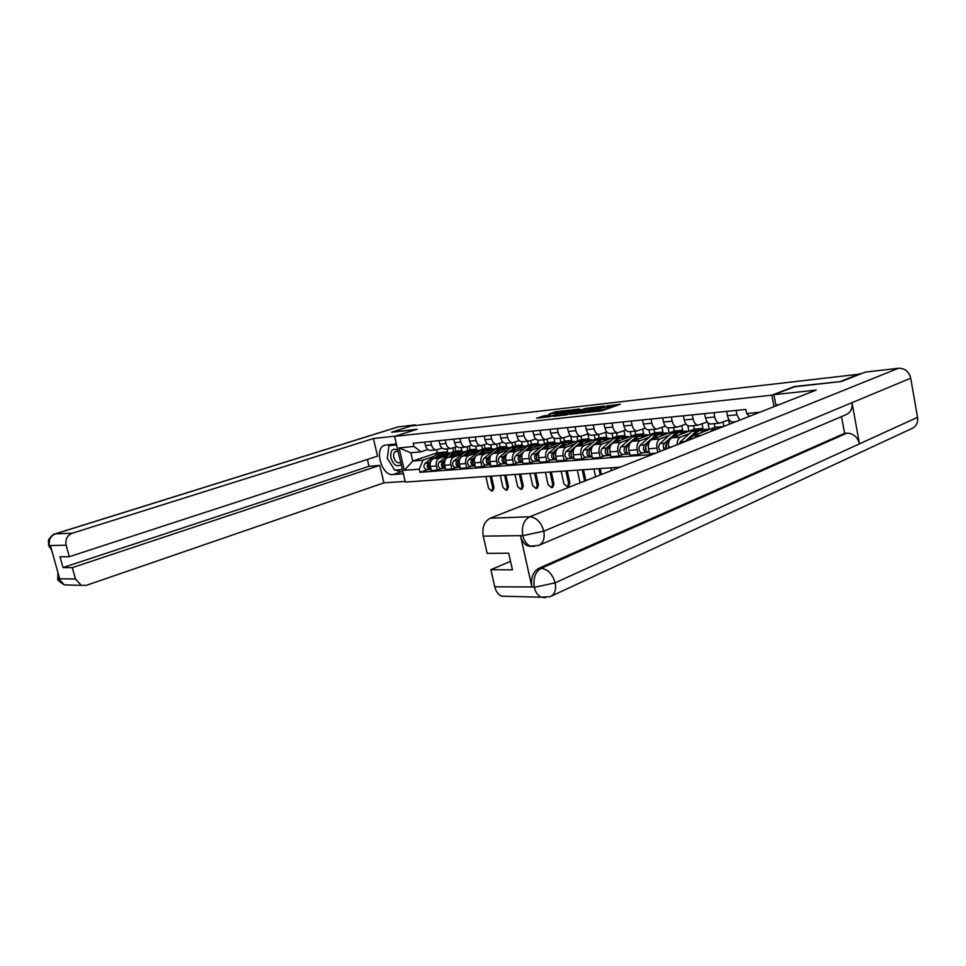 <?xml version="1.0" encoding="UTF-8"?>
<svg xmlns="http://www.w3.org/2000/svg" width="966" height="966" viewBox="0 0 966 966"><rect width="100%" height="100%" fill="white"/><g stroke="black" fill="none" stroke-linecap="round" stroke-linejoin="round"><path stroke-width="1.45" d="M587.654 412.373L602.156 410.683L620.426 404.235L606.225 405.986L609.389 405.889L608.411 406.614L597 409.149L600.14 409.077L597.628 410.345L587.654 412.373M544.051 415.803L536.565 418.193L549.557 416.781L569.928 410.019L554.846 411.939L548.881 414.173L565.05 411.444L553.24 415.44L546.575 416.708L549.823 415.175L544.051 415.803L544.365 417.276L543.17 417.493M841.12 381.498L794.438 386.509L771.834 395.166L394.599 436.39L417.155 429.242L391.665 432.128L411.142 426.006L860.392 374.047M841.072 381.232L860.32 373.649M570.604 414.197L586.108 412.47L604.378 406.07L588.56 408.075L570.652 414.426M566.535 414.885L553.204 416.334L571.486 410.031L579.503 408.92L571.944 411.601L575.736 411.395L587.135 408.038L566.535 414.885M394.599 436.39L405.334 482.07L620.027 467.182M739.739 420.138L736.937 414.788L736.08 410.417M726.601 411.383L727.458 415.718C728.34 419.449 729.97 421.526 732.349 421.937L733.387 421.84M729.101 419.775L719.622 423.144C717.231 422.734 715.601 420.681 714.719 416.974L713.874 412.675M704.673 413.605L705.518 417.892C706.4 421.562 708.042 423.603 710.433 424.014L711.459 423.917M707.233 421.973L698.068 425.173C695.677 424.774 694.035 422.746 693.153 419.111L692.308 414.873M723.872 426.368L723.051 422.13M728.654 419.956L729.475 424.171M683.373 415.778L684.218 419.993C685.099 423.615 686.741 425.62 689.132 426.018L690.171 425.921M714.26 423.651L714.985 427.274L692.55 436.052L689.567 439.856M686.005 424.098L677.118 427.153C674.727 426.755 673.085 424.762 672.215 421.176L671.37 416.998M699.324 429.798L702.994 428.373L702.113 423.941M677.106 444.758C677.057 440.834 678.204 438.274 680.535 437.091L689.313 433.686M707.945 422.782L709.273 429.508M662.688 417.88L663.533 422.033C664.403 425.608 666.045 427.576 668.448 427.974L669.486 427.866M693.624 425.595L694.337 429.17L671.853 437.852C669.076 439.409 668.001 442.525 668.641 447.173L668.81 448.019M665.369 426.151L656.771 429.073C654.368 428.687 652.738 426.731 651.857 423.193L651.012 419.075M678.977 431.657L682.684 430.244L681.767 425.704M657.822 452.33L656.965 448.115C656.325 443.503 657.399 440.424 660.176 438.866L668.967 435.497M687.828 425.656L688.951 431.247M642.583 419.932L643.416 424.026C644.298 427.54 645.928 429.484 648.331 429.87L649.369 429.773M673.543 427.491L674.256 431.017L651.736 439.602C648.959 441.148 647.884 444.215 648.512 448.804L649.514 453.694L655.54 453.223M645.312 428.155L636.98 430.933C634.577 430.558 632.947 428.626 632.078 425.149L631.233 421.079M659.174 433.468L662.918 432.056L661.976 427.431M642.728 452.8L638.164 454.575L637.162 449.721C636.534 445.169 637.608 442.126 640.386 440.593L649.176 437.26M668.158 427.938L669.172 432.949M623.022 421.913L623.867 425.958C624.736 429.423 626.379 431.343 628.781 431.705L629.82 431.609M654.006 429.327L654.719 432.804L632.175 441.317C629.397 442.839 628.323 445.857 628.951 450.385L629.953 455.215L638.164 454.575M625.811 430.087L617.733 432.756C615.342 432.382 613.7 430.486 612.83 427.044L611.997 423.036M639.903 435.243L643.682 433.819L642.716 429.109M623.468 454.31L618.904 456.061L617.902 451.279C617.274 446.787 618.349 443.792 621.138 442.271L629.929 438.975M648.947 429.81L649.925 434.615M604.016 423.857L604.849 427.829C605.718 431.247 607.348 433.142 609.751 433.505L610.79 433.408M635 431.126L635.7 434.555L613.144 442.971C610.367 444.481 609.292 447.463 609.908 451.931L610.91 456.689L618.904 456.061M606.853 431.971L599.017 434.519C596.614 434.157 594.984 432.285 594.114 428.892L593.269 424.943M621.15 436.958L624.966 435.545L623.976 430.764M604.728 455.783L600.164 457.522L599.162 452.8C598.546 448.369 599.62 445.411 602.41 443.913L611.2 440.653M630.23 431.573L631.196 436.234M585.505 425.74L586.338 429.665C587.207 433.034 588.837 434.893 591.24 435.255L592.279 435.147M616.489 432.865L617.189 436.258L594.633 444.589C591.844 446.075 590.769 449.021 591.385 453.428L592.387 458.113L600.164 457.522M588.391 433.794L580.783 436.234C578.393 435.883 576.75 434.036 575.893 430.691L575.06 426.803M603.231 438.673L606.733 437.212L605.718 432.382M586.483 457.208L581.918 458.922L580.928 454.274C580.312 449.902 581.387 446.98 584.176 445.495L592.967 442.271M611.997 433.287L612.951 437.827M567.501 427.564L568.334 431.44C569.191 434.76 570.821 436.596 573.224 436.946L574.263 436.849M598.461 434.567L599.162 437.912L576.605 446.159C573.816 447.632 572.741 450.542 573.357 454.889L574.347 459.514L581.918 458.922M570.423 435.569L563.045 437.912C560.642 437.562 559.012 435.751 558.155 432.442L557.322 428.602M585.082 440.267L588.97 438.842L587.932 433.963M568.72 458.608L564.156 460.299L563.166 455.71C562.55 451.4 563.637 448.514 566.414 447.053L575.205 443.853M594.235 434.966L595.165 439.373M549.956 429.351L550.789 433.179C551.646 436.451 553.276 438.262 555.679 438.6L556.718 438.504M580.892 436.246L581.592 439.518L559.048 447.693C556.271 449.154 555.184 452.016 555.8 456.302L556.79 460.879L564.156 460.299M552.926 437.296L545.754 439.542C543.363 439.204 541.733 437.405 540.875 434.157L540.054 430.365M567.73 441.848L571.667 440.436L570.677 435.799M551.429 459.961L546.865 461.639L545.875 457.111C545.259 452.861 546.345 450.011 549.123 448.562L557.901 445.398M576.931 436.596L577.849 440.882M532.882 431.09L533.703 434.857C534.56 438.093 536.19 439.88 538.581 440.218L539.62 440.122M563.782 437.876L564.482 441.1L541.938 449.19C539.161 450.627 538.086 453.465 538.69 457.691L539.68 462.195L546.865 461.639M535.889 438.975L528.921 441.124C526.53 440.798 524.9 439.023 524.043 435.811L523.222 432.068M550.825 443.406L554.798 441.981L553.953 438.069M534.56 461.277L530.008 462.943L529.018 458.476C528.414 454.274 529.501 451.46 532.278 450.023L541.045 446.896M560.051 438.19L560.956 442.356M516.23 432.78L517.052 436.511C517.909 439.699 519.527 441.462 521.918 441.788L522.956 441.691M547.07 439.361L547.782 442.633L525.275 450.639C522.497 452.064 521.411 454.865 522.026 459.043L523.004 463.487L530.008 462.943M519.273 440.605L512.499 442.682C510.12 442.356 508.49 440.605 507.645 437.441L506.824 433.746M534.343 444.915L538.34 443.491L537.591 440.025M518.126 462.569L513.574 464.223L512.596 459.804C511.992 455.662 513.079 452.873 515.844 451.46L524.598 448.357M543.604 439.747L544.486 443.805M500.014 434.434L500.823 438.105C501.68 441.257 503.298 442.996 505.677 443.322L506.715 443.225M530.769 440.762L531.505 444.119L509.022 452.052C506.256 453.465 505.17 456.23 505.773 460.359L506.752 464.743L513.574 464.223M503.093 442.186L496.5 444.191C494.121 443.865 492.503 442.15 491.646 439.011L490.837 435.364M518.476 446.316L522.292 444.964L521.592 441.752M502.103 463.825L497.562 465.455L496.584 461.096C495.981 457.003 497.067 454.262 499.833 452.861L508.575 449.794M527.545 441.257L528.414 445.217M484.183 436.04L485.004 439.675C485.85 442.79 487.468 444.505 489.847 444.819L490.885 444.722M514.866 442.138L515.627 445.58L493.179 453.44C490.414 454.829 489.327 457.57 489.931 461.639L490.909 465.974L497.562 465.455M487.299 443.732L480.887 445.664C478.508 445.35 476.902 443.648 476.057 440.556L475.236 436.958M502.912 447.705L506.643 446.401L505.955 443.297M486.478 465.057L481.937 466.675L480.971 462.364C480.368 458.319 481.454 455.602 484.22 454.225L492.938 451.182M511.883 442.73L512.741 446.594M468.764 437.61L469.573 441.196C470.418 444.275 472.024 445.966 474.403 446.268L475.429 446.171M499.35 443.479L500.134 447.004L477.723 454.781C474.958 456.169 473.871 458.862 474.475 462.883L475.441 467.17L481.937 466.675M471.903 445.241L465.66 447.101C463.294 446.787 461.676 445.109 460.842 442.066L460.033 438.504M487.673 449.081L491.356 447.813L490.668 444.734M471.227 466.252L466.699 467.846L465.733 463.595C465.129 459.599 466.216 456.918 468.969 455.554L477.675 452.535M496.596 444.191L497.43 447.934M453.706 439.144L454.515 442.682C455.348 445.724 456.954 447.391 459.333 447.693L460.359 447.596M484.195 444.795L485.004 448.393L462.642 456.097C459.876 457.473 458.802 460.142 459.393 464.115L460.359 468.341L466.699 467.846M456.882 446.715L450.796 448.502C448.429 448.2 446.835 446.546 445.99 443.527L445.181 440.013M472.785 450.434L476.443 449.178L475.755 446.147M456.338 467.411L451.822 469.005L450.856 464.803C450.265 460.854 451.351 458.21 454.105 456.846L462.786 453.863M481.672 445.616L482.493 449.262M439.011 440.641L439.82 444.143C440.653 447.137 442.259 448.779 444.614 449.081L445.64 448.985M469.404 446.087L470.237 449.745L447.91 457.389C445.169 458.741 444.082 461.374 444.674 465.298L445.64 469.476L451.822 469.005M442.211 448.139L436.294 449.866C433.927 449.576 432.333 447.934 431.5 444.964L430.703 441.486M458.222 451.762L461.869 450.518L461.193 447.512M441.812 468.558L437.308 470.128L436.342 465.974C435.763 462.074 436.837 459.454 439.578 458.113L448.236 455.167M467.073 446.884L467.906 450.542M424.666 442.102L425.475 445.555C426.308 448.514 427.902 450.144 430.256 450.434L431.283 450.337M454.962 447.355L455.807 451.074L433.541 458.645C430.8 459.973 429.725 462.581 430.305 466.469L431.271 470.587L437.308 470.128M455.807 451.074L461.869 450.518M470.237 449.745L476.443 449.178M485.004 448.393L491.356 447.813M500.134 447.004L506.643 446.401M515.627 445.58L522.292 444.964M531.505 444.119L538.34 443.491M547.782 442.633L554.798 441.981M564.482 441.1L571.667 440.436M581.592 439.518L588.97 438.842M599.162 437.912L606.733 437.212M617.189 436.258L624.966 435.545M635.7 434.555L643.682 433.819M654.719 432.804L662.918 432.056M674.256 431.017L682.684 430.244M694.337 429.17L702.994 428.373M714.985 427.274L723.582 426.489M427.902 449.54L421.031 451.822L410.804 452.788L412.736 461.06L422.975 460.178L419.232 469.15L419.969 472.314L652.34 454.491M419.232 469.15L404.356 470.333L399.091 447.922L413.955 446.449L421.031 451.822M749.471 416.31L746.621 413.52L745.824 409.427L413.219 443.261L413.955 446.449M746.621 413.52L759.928 412.204M771.834 395.166L774.02 406.662M436.68 449.866L437.356 452.764L412.736 461.06L404.356 470.333M422.975 460.178L434.036 456.423M443.998 453.054L447.632 451.822L446.956 448.864M437.356 452.764L447.632 451.822M427.624 469.669L419.969 472.314M452.8 448.091L453.646 451.81M410.804 452.788L399.091 447.922M599.983 411.166L600.2 409.355M600.393 410.176L607.24 408.666L606.926 407.133M609.449 406.167L609.715 407.423L607.24 408.666M614.376 406.445L609.618 406.988M590.661 409.149L576.63 413.762M584.128 412.603L601.613 406.686L592.883 408.389L582.112 412.084L581.073 412.832L584.201 412.917M559.568 415.658L571.812 411.504L571.486 410.031M573.345 411.13L571.812 411.504M564.373 414.173L570.254 413.52L574.77 411.854L564.373 414.173M546.647 417.022L544.365 417.276M556.428 413.074L555.052 413.436M719.887 427.938L718.378 428.53M719.573 428.01L712.691 429.58L710.421 431.657M773.899 394.708L816.222 390.071L490.221 518.211L529.73 516.786L898.465 368.251L865.21 372.139L841.603 381.449L794.644 386.762L773.899 394.708L775.831 404.923L779.357 404.561M507.15 596.324L501.644 596.191C498.227 594.645 495.932 591.518 494.761 586.821L490.873 569.723L510.531 561.306M898.465 368.251C904.828 368.191 908.909 371.499 910.721 378.189L852.012 402.665C852.676 408.546 850.66 412.554 845.962 414.716L539.306 545.15M532.411 546.37L528.221 546.104C524.417 544.582 521.845 541.189 520.529 535.913L531.892 586.93C530.6 578.054 532.894 571.848 538.774 568.322L844.586 433.348L846.88 433.154C853.316 433.336 857.506 436.898 859.462 443.853L917.519 417.336L910.721 378.189M917.519 417.336C918.135 422.722 916.215 426.477 911.759 428.578L551.248 596.167M538.774 568.322L541.129 568.334C547.831 569.216 552.516 574.045 555.16 582.836L859.462 443.853L852.012 402.665L543.798 531.155L523.089 535.623L483.241 536.13C481.962 527.424 484.28 521.459 490.221 518.211M490.873 569.723L512.439 569.831L508.708 553.192L487.166 553.361L483.241 536.13M844.586 433.348L841.531 416.6M846.88 433.154L541.129 568.334C535.405 571.679 533.111 577.885 534.246 586.966L531.892 586.93M545.379 597.737L541.298 597.217L550.222 596.65C554.726 594.513 556.38 589.9 555.16 582.836L534.596 587.316M396.362 443.889L384.734 445.217C373.733 448.055 381.667 476.178 392.969 474.572L403.377 473.775M395.456 436.125L373.383 438.54L377.549 456.133L69.311 556.706L66.135 545.222L49.471 545.585L50.522 545.947L59.542 578.38L58.697 578.731L75.481 579.045L81.277 585.336L86.566 585.275L383.9 482.867L379.747 465.383L369.036 466.3L367.406 459.442M405.165 481.382L383.9 482.867M373.383 438.54L72.245 533.232C67.149 535.442 65.12 539.439 66.135 545.222M48.602 545.355L48.481 541.057C47.467 540.139 53.685 533.087 54.99 533.92L397.895 426.948L415.368 424.835L415.525 425.499M69.311 556.706L60.001 556.778L62.995 567.573L72.329 567.622L75.481 579.045M72.329 567.622L379.747 465.383M391.701 432.273L416.153 429.556M415.368 424.835L411.927 425.921M62.995 567.573L369.036 466.3M389.914 444.553L389.117 445.628M388.936 445.942L387.559 456.254M388.598 460.396L394.043 469.017M395.311 470.044L400.902 471.867L392.969 474.572M402.894 471.71L400.902 471.867M395.577 470.019L402.399 469.609M396.458 444.288L389.672 445.447M51.56 549.678L49.568 545.971M51.729 550.318L48.711 545.766L49.399 545.742M57.67 577.946L58.528 578.513M397.811 450.047C392.474 447.753 390.179 450.397 390.916 457.993C393.705 465.37 397.123 467.496 401.168 464.356M398.209 451.774L395.746 451.364C393.887 452.245 393.259 454.274 393.838 457.437C395.082 461.337 396.99 463.125 399.55 462.799L400.636 462.074M402.375 469.476L394.72 470.092L387.281 458.319L388.972 445.676L396.603 444.903M391.798 444.771L388.972 445.676M700.302 429.87L696.534 431.029L684.822 441.728M698.515 429.93L691.765 431.464L680.281 441.86L679.195 443.925M705.603 429.278L698.804 430.824L693.467 435.69M708.718 429.725L706.895 429.158L703.622 430.389L701.099 432.708M689.893 438.938L688.372 440.327M665.791 444.662L666.045 448.816M679.81 431.73L676.067 432.889L664.572 443.189C663.05 445.097 662.966 447.294 664.282 449.794M678.047 431.79L671.43 433.299L659.923 443.575C658.1 446.461 658.389 448.997 660.78 451.17M665.671 447.608L664.982 447.874M684.942 431.162L678.265 432.683L673.012 437.405M688.058 431.597L686.234 431.041L682.962 432.261L680.426 434.543M669.112 440.894L666.769 442.996L666.154 449.057M645.783 446.389L646.013 450.385M659.875 433.541L656.155 434.688L644.648 444.855C642.728 448.272 643.211 450.832 646.121 452.535L648.041 452.33M658.148 433.601L651.639 435.098L640.12 445.241C638.2 448.647 638.695 451.194 641.605 452.885L642.185 452.837M645.686 449.275L645.071 449.516M664.85 432.997L658.305 434.495L653.113 439.083M667.965 433.408L666.142 432.877L662.857 434.084L660.321 436.33M648.935 442.778L646.785 444.674C644.865 448.091 645.36 450.663 648.271 452.366L648.85 452.317M646.749 451.508L646.93 452.414M626.318 448.067L626.596 451.931M640.482 435.292L636.799 436.439L625.268 446.485C623.336 449.854 623.831 452.378 626.741 454.056L628.6 453.851M638.78 435.364L632.404 436.837L620.872 446.847C618.94 450.216 619.435 452.728 622.333 454.394L622.925 454.346M645.3 434.772L638.876 436.246L633.756 440.713M648.428 435.183L646.592 434.652L643.32 435.847L640.772 438.069M629.313 444.601L627.357 446.304C625.425 449.685 625.92 452.209 628.818 453.887L629.409 453.839M627.381 453.139L627.55 453.935M607.397 449.685L607.662 453.416M621.609 437.006L617.95 438.141L606.407 448.067C604.487 451.4 604.97 453.887 607.88 455.529L609.679 455.336M619.93 437.079L613.676 438.528L602.132 448.429C600.2 451.738 600.695 454.225 603.593 455.867L604.185 455.819M626.282 436.499L619.979 437.96L614.919 442.307M629.409 436.91L627.586 436.39L624.302 437.562L621.754 439.759M610.222 446.364L608.435 447.898C606.515 451.231 606.998 453.718 609.908 455.372L610.5 455.324M608.532 454.696L608.689 455.421M588.97 451.267L589.248 454.865M602.893 438.636L599.608 439.796L588.065 449.613C586.133 452.897 586.616 455.348 589.526 456.966L591.277 456.785M601.589 438.745L595.442 440.17L583.899 449.963C581.967 453.235 582.45 455.674 585.36 457.292L585.939 457.256M607.771 438.19L601.577 439.615L596.59 443.865M610.898 438.576L609.063 438.069L605.779 439.24L603.243 441.414M591.663 448.055L590.033 449.444C588.113 452.728 588.596 455.191 591.494 456.821L591.494 456.821M590.19 456.218L590.335 456.858M571.039 452.788L571.317 456.266M585.336 440.291L581.737 441.414L570.194 451.11C568.262 454.346 568.745 456.773 571.655 458.379L573.345 458.186M583.718 440.375L577.68 441.776L566.136 451.448C564.204 454.684 564.687 457.099 567.597 458.693L568.177 458.645M589.743 439.832L583.657 441.245L578.731 445.386M592.87 440.218L591.035 439.711L587.751 440.87L585.215 443.008M573.599 449.709L572.114 450.941C570.194 454.189 570.677 456.616 573.575 458.222L573.575 458.222M553.578 454.286L553.844 457.618M567.911 441.873L564.325 442.983L552.793 452.571C550.861 455.771 551.345 458.162 554.243 459.744L555.885 459.562M566.317 441.957L560.377 443.346L548.845 452.897C546.913 456.097 547.396 458.476 550.294 460.045L550.874 459.997M572.186 441.426L566.209 442.814L561.343 446.86M575.301 441.8L573.478 441.305L570.194 442.452L567.658 444.577M556.005 451.303L554.665 452.414C552.733 455.614 553.216 458.017 556.114 459.587L556.114 459.587M611.442 470.563L610.874 467.822M616.211 468.691L615.958 467.472M617.262 467.375L617.431 468.208M536.565 455.735L536.818 458.947M550.922 443.418L547.372 444.517L541.371 449.444M549.352 443.503L543.52 444.867L531.988 454.31C530.056 457.473 530.539 459.816 533.425 461.374L534.017 461.325M540.187 450.422L535.84 453.996C533.908 457.16 534.391 459.514 537.277 461.072L538.883 460.891M555.064 442.983L549.195 444.36L544.389 448.309M558.191 443.358L556.368 442.863L553.083 444.01L550.548 446.099M538.871 452.849L537.664 453.839C535.732 457.003 536.215 459.369 539.113 460.927L539.113 460.927M595.563 476.806L593.897 469.005M600.2 474.982L598.86 468.655M600.164 468.57L601.432 474.499M580.071 482.879L577.342 470.152M519.986 457.147L520.227 460.227M534.355 444.915L530.829 446.014L525.021 450.736M532.809 445.012L527.074 446.352L515.554 455.698C513.634 458.814 514.105 461.132 516.991 462.666L517.583 462.617M523.27 452.173L519.31 455.384C517.39 458.5 517.861 460.83 520.746 462.364L522.304 462.195M538.388 444.505L532.616 445.857L527.871 449.709M541.503 444.867L539.68 444.384L536.408 445.507L533.872 447.584M522.171 454.346L521.097 455.228C519.165 458.355 519.648 460.685 522.534 462.231L522.534 462.231M584.599 481.116L582.184 469.814M583.488 469.718L585.831 480.633M567.223 470.853L569.855 483.085L568.648 486.284L567.428 486.755L568.636 483.568L565.919 470.937M561.186 471.263L563.915 483.845L567.428 486.755M503.817 458.524L504.059 461.47M518.211 446.377L514.709 447.475L508.997 452.064M516.689 446.485L511.038 447.801L499.543 457.039C497.611 460.118 498.094 462.412 500.968 463.921L501.559 463.873M506.848 453.803L503.201 456.737C501.269 459.816 501.752 462.122 504.638 463.632L506.148 463.463M522.123 445.99L516.448 447.318L511.763 451.086M525.226 446.34L523.415 445.869L520.143 446.98L517.607 449.021M505.906 455.807L504.94 456.58C503.008 459.683 503.491 461.977 506.365 463.499L506.365 463.499M551.332 471.951L553.965 484.038L552.793 487.202L551.574 487.673L552.745 484.509L550.028 472.036M545.416 472.362L548.133 484.787L551.574 487.673M488.047 459.888L488.277 462.69M502.453 447.813L498.975 448.9L493.36 453.38M500.956 447.91L495.401 449.214L483.918 458.355C481.998 461.398 482.469 463.656 485.343 465.141L485.922 465.093M490.873 455.348L487.492 458.053C485.56 461.108 486.043 463.378 488.917 464.863L490.378 464.694M506.256 447.427L500.678 448.743L496.041 452.438M509.36 447.777L507.548 447.318L504.276 448.417L501.752 450.434M490.04 457.232L489.182 457.908C487.262 460.963 487.733 463.233 490.607 464.731L490.607 464.731M535.816 473.026L538.436 484.968L537.301 488.096L536.082 488.567L537.217 485.439L534.512 473.123M530.008 473.425L532.713 485.717L536.082 488.567M472.664 461.205L472.881 463.861M487.081 449.202L483.628 450.289L478.085 454.66M485.608 449.311L480.138 450.603L468.679 459.635C466.759 462.642 467.23 464.875 470.092 466.337L470.671 466.288M475.32 456.846L472.157 459.333C470.237 462.352 470.708 464.598 473.582 466.071L475.006 465.902M490.776 448.84L485.282 450.132L480.706 453.742M493.88 449.178L492.068 448.719L488.796 449.818L486.284 451.81M474.56 458.608L473.811 459.2C471.903 462.159 472.35 464.405 475.163 465.926M520.674 474.077L523.282 485.886L522.171 488.965L520.952 489.436L522.063 486.345L519.37 474.173M514.963 474.475L517.655 486.61L520.952 489.436M457.655 462.509L457.86 464.996M472.072 450.567L468.643 451.641L463.185 455.916M470.623 450.675L465.238 451.943L453.803 460.879C451.883 463.849 452.354 466.059 455.215 467.508L455.795 467.459M460.154 458.282L457.196 460.589C455.288 463.571 455.759 465.793 458.608 467.242L459.997 467.085M475.67 450.216L470.261 451.496L465.745 455.034M478.762 450.542L476.95 450.096L473.702 451.182L471.179 453.163M459.466 459.949L458.814 460.456C456.918 463.318 457.341 465.54 460.082 467.097M505.87 475.103L508.466 486.779L507.392 489.822L506.172 490.281L507.247 487.238L504.566 475.2M500.267 475.489L502.948 487.492L506.172 490.281M443.008 463.789L443.201 466.107M457.425 451.895L454.02 452.957L448.635 457.147M455.988 452.003L450.699 453.259L439.276 462.098C437.369 465.032 437.827 467.218 440.677 468.643L441.269 468.595M445.362 459.683L442.597 461.82C440.689 464.767 441.148 466.952 444.01 468.389L445.35 468.232C442.682 466.638 442.283 464.453 444.167 461.688L444.734 461.253M460.915 451.557L455.602 452.812L451.134 456.29M464.006 451.883L462.207 451.436L458.947 452.511L456.435 454.467M491.404 476.105L493.988 487.649L492.938 490.656L491.73 491.114L492.769 488.096L490.1 476.202M485.898 476.492L488.567 488.349L491.73 491.114M429.073 464.586L429.749 467.701M443.116 453.199L439.735 454.249L434.422 458.343M441.704 453.308L436.487 454.551L425.1 463.294C423.193 466.192 423.651 468.353 426.501 469.754L427.069 469.718M430.921 461.036L428.336 463.016C426.429 465.926 426.9 468.087 429.737 469.5L430.981 469.355C428.373 467.713 428.01 465.564 429.882 462.883L430.353 462.521M446.521 452.873L441.281 454.117L436.861 457.51M449.588 453.187L447.801 452.752L444.553 453.815L442.042 455.747M444.674 465.298L450.856 464.803M459.393 464.115L465.733 463.595M474.475 462.883L480.971 462.364M489.931 461.639L496.584 461.096M505.773 460.359L512.596 459.804M522.026 459.043L529.018 458.476M538.69 457.691L545.875 457.111M555.8 456.302L563.166 455.71M573.357 454.889L580.928 454.274M591.385 453.428L599.162 452.8M609.908 451.931L617.902 451.279M628.951 450.385L637.162 449.721M648.512 448.804L656.965 448.115M668.641 447.173L671.539 446.944M430.305 466.469L436.342 465.974M433.541 458.645L439.578 458.113M447.91 457.389L454.105 456.846M439.82 444.143L445.99 443.527M462.642 456.097L468.969 455.554M454.515 442.682L460.842 442.066M477.723 454.781L484.22 454.225M469.573 441.196L476.057 440.556M493.179 453.44L499.833 452.861M485.004 439.675L491.646 439.011M509.022 452.052L515.844 451.46M500.823 438.105L507.645 437.441M525.275 450.639L532.278 450.023M517.052 436.511L524.043 435.811M541.938 449.19L549.123 448.562M533.703 434.857L540.875 434.157M559.048 447.693L566.414 447.053M550.789 433.179L558.155 432.442M576.605 446.159L584.176 445.495M568.334 431.44L575.893 430.691M594.633 444.589L602.41 443.913M586.338 429.665L594.114 428.892M613.144 442.971L621.138 442.271M604.849 427.829L612.83 427.044M632.175 441.317L640.386 440.593M623.867 425.958L632.078 425.149M651.736 439.602L660.176 438.866M643.416 424.026L651.857 423.193M671.853 437.852L680.535 437.091M663.533 422.033L672.215 421.176M692.55 436.052L701.171 435.292M684.218 419.993L693.153 419.111M705.518 417.892L714.719 416.974M727.458 415.718L736.937 414.788M425.475 445.555L431.5 444.964M597.857 411.395L597.628 410.345M599.439 411.226L599.137 409.813M608.725 408.147L608.411 406.614M588.874 409.572L588.56 408.075M590.963 409.041L590.661 407.604M573.852 410.948L573.562 409.572M555.16 413.388L554.846 411.939M557.177 412.82L556.887 411.48M542.276 417.59L541.986 416.249M716.639 429.218L712.691 429.58M520.529 535.913L523.077 535.611M494.761 586.821L534.246 586.966M522.751 535.261C521.447 526.289 523.765 520.131 529.73 516.786C536.468 517.438 541.153 522.232 543.798 531.155C545.005 538.497 543.254 543.266 538.557 545.464L530.576 546.08C526.917 544.788 524.357 541.395 522.884 535.864M501.644 596.191L541.298 597.217C537.881 595.624 535.575 592.412 534.379 587.557M534.464 546.406L528.221 546.104M398.499 426.815L55.509 533.836L72.245 533.232M54.99 533.92L55.509 533.836C50.473 535.997 48.457 539.909 49.471 545.585M69.093 585.022L64.42 584.901L58.697 578.731M58.358 574.106L58.588 578.356M696.534 431.029L691.765 431.464M685.063 441.462L680.281 441.86M703.622 430.389L698.804 430.824M676.067 432.889L671.43 433.299M664.572 443.189L659.923 443.575M682.962 432.261L678.265 432.683M668.569 442.851L666.769 442.996M656.155 434.688L651.639 435.098M644.648 444.855L640.12 445.241M662.857 434.084L658.305 434.495M648.44 444.541L646.785 444.674M636.799 436.439L632.404 436.837M625.268 446.485L620.872 446.847M643.32 435.847L638.876 436.246M628.878 446.183L627.357 446.304M617.95 438.141L613.676 438.528M606.407 448.067L602.132 448.429M624.302 437.562L619.979 437.96M609.848 447.777L608.435 447.898M599.608 439.796L595.442 440.17M588.065 449.613L583.899 449.963M605.779 439.24L601.577 439.615M591.325 449.335L590.033 449.444M581.737 441.414L577.68 441.776M570.194 451.11L566.136 451.448M587.751 440.87L583.657 441.245M573.297 450.844L572.114 450.941M564.325 442.983L560.377 443.346M552.793 452.571L548.845 452.897M570.194 442.452L566.209 442.814M555.74 452.317L554.665 452.414M547.372 444.517L543.52 444.867M535.84 453.996L531.988 454.31M553.083 444.01L549.195 444.36M538.642 453.754L537.664 453.839M530.829 446.014L527.074 446.352M519.31 455.384L515.554 455.698M536.408 445.507L532.616 445.857M521.978 455.155L521.097 455.228M568.636 483.568L569.855 483.085M514.709 447.475L511.038 447.801M503.201 456.737L499.543 457.039M520.143 446.98L516.448 447.318M505.725 456.52L504.94 456.58M552.745 484.509L553.965 484.038M498.975 448.9L495.401 449.214M487.492 458.053L483.918 458.355M504.276 448.417L500.678 448.743M489.883 457.848L489.182 457.908M537.217 485.439L538.436 484.968M483.628 450.289L480.138 450.603M472.157 459.333L468.679 459.635M488.796 449.818L485.282 450.132M474.427 459.152L473.811 459.2M522.063 486.345L523.282 485.886M468.643 451.641L465.238 451.943M457.196 460.589L453.803 460.879M473.702 451.182L470.261 451.496M507.247 487.238L508.466 486.779M454.02 452.957L450.699 453.259M442.597 461.82L439.276 462.098M458.947 452.511L455.602 452.812M492.769 488.096L493.988 487.649M439.735 454.249L436.487 454.551M428.336 463.016L425.1 463.294M444.553 453.815L441.281 454.117M430.256 450.434L436.294 449.866M732.349 421.937L736.032 421.599M710.433 424.014L719.622 423.144M689.132 426.018L698.068 425.173M668.448 427.974L677.118 427.153M648.331 429.87L656.771 429.073M628.781 431.705L636.98 430.933M609.751 433.505L617.733 432.756M591.24 435.255L599.017 434.519M573.224 436.946L580.783 436.234M555.679 438.6L563.045 437.912M538.581 440.218L545.754 439.542M521.918 441.788L528.921 441.124M505.677 443.322L512.499 442.682M489.847 444.819L496.5 444.191M474.403 446.268L480.887 445.664M459.333 447.693L465.66 447.101M444.614 449.081L450.796 448.502M57.924 572.548L57.815 578.477C56.922 579.479 59.119 581.617 64.42 584.901L81.277 585.336M646.121 452.535L641.605 452.885M649.224 452.293L648.271 452.366M626.741 454.056L622.333 454.394M629.663 453.827L628.818 453.887M607.88 455.529L603.593 455.867M610.621 455.312L609.908 455.372M589.526 456.966L585.36 457.292M571.655 458.379L567.597 458.693M554.243 459.744L550.294 460.045M537.277 461.072L533.425 461.374M520.746 462.364L516.991 462.666M504.638 463.632L500.968 463.921M488.917 464.863L485.343 465.141M473.582 466.071L470.092 466.337M458.608 467.242L455.215 467.508M444.01 468.389L440.677 468.643M429.737 469.5L426.501 469.754"/></g></svg>
